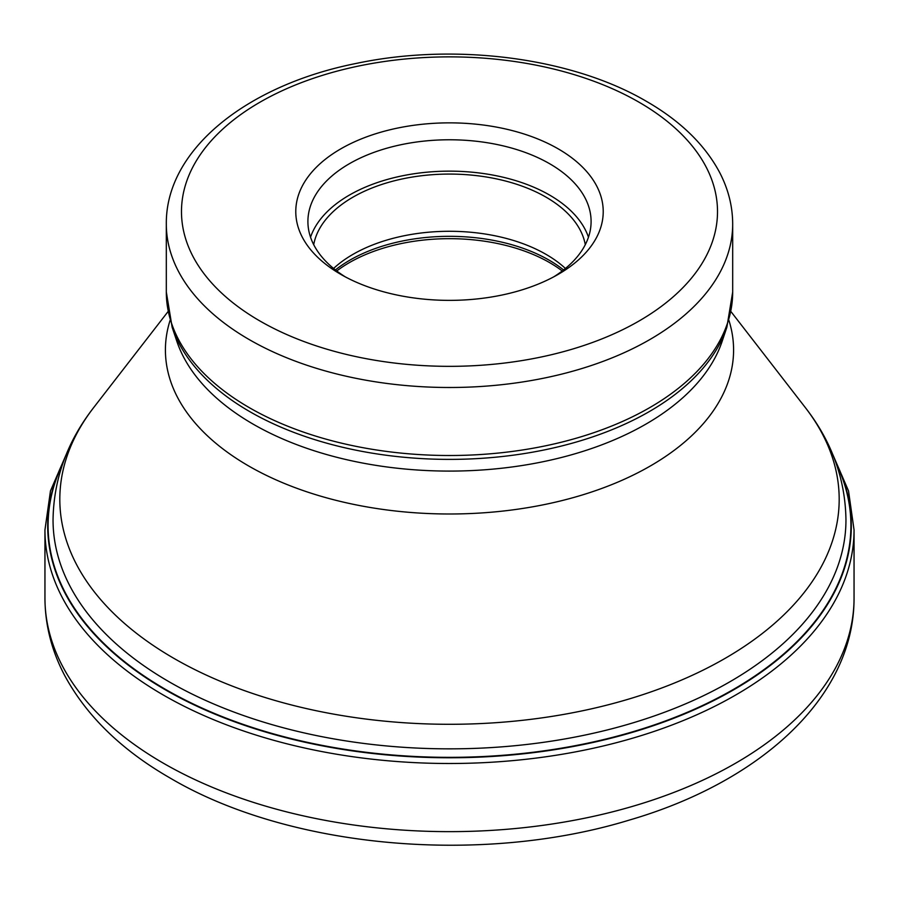 <?xml version="1.0" encoding="UTF-8"?>
<svg xmlns="http://www.w3.org/2000/svg" width="899" height="899" viewBox="0 0 899 899"><rect width="100%" height="100%" fill="white"/><g stroke="black" fill="none" stroke-linecap="round" stroke-linejoin="round"><path stroke-width="1.35" d="M62.952 463.086A401.426 231.762 180 0 0 165.652 689.466A401.426 231.762 0 0 0 652.168 725.639A401.426 231.762 0 0 0 836.048 463.086M639.009 102.194L639.167 102.284A268.014 154.74 0 0 1 638.942 321.067A268.014 154.74 0 0 1 259.991 321.022L259.833 320.943A268.014 154.74 0 0 1 260.058 102.149A268.014 154.74 0 0 1 639.009 102.194M340.8 148.852A153.729 88.754 0 0 0 340.8 274.364A153.729 88.754 0 0 0 340.8 274.375A153.729 88.754 0 0 0 558.2 274.375A153.729 88.754 0 0 0 558.2 274.364A153.729 88.754 0 0 0 558.2 148.852A153.729 88.754 0 0 0 340.8 148.852M553.739 276.847A141.593 81.753 0 0 0 591.092 221.525A141.593 81.753 0 0 0 549.626 163.719A141.593 81.753 0 0 0 349.374 163.719A141.593 81.753 0 0 0 307.908 221.525A141.593 81.753 0 0 0 345.261 276.847M310.537 237.212A141.593 81.753 180 0 1 408.18 174.709A141.593 81.753 180 0 1 549.626 195.094A141.593 81.753 180 0 1 588.463 237.212M585.294 244.685A136.536 78.831 0 0 0 546.041 197.162A136.536 78.831 0 0 0 403.909 178.598A136.536 78.831 0 0 0 313.706 244.685M333.574 268.464A136.536 78.831 180 0 1 546.041 254.372A136.536 78.831 180 0 1 565.426 268.464M44.95 598.082A404.55 233.56 0 0 0 163.438 763.24A404.55 233.56 0 0 0 604.319 813.865A404.55 233.56 0 0 0 854.05 598.082C854.376 697.276 760.082 782.141 629.064 820.158C481.223 865.355 289.073 848.341 170.147 778.051C121.893 750.317 86.776 716.211 64.807 675.745C51.693 650.91 45.074 625.019 44.95 598.082L44.95 529.938L50.468 490.921L66.807 453.13M854.05 598.082L854.05 529.938A404.55 233.56 180 0 1 604.319 745.721A404.55 233.56 180 0 1 163.438 695.096A404.55 233.56 180 0 1 44.95 529.938M835.25 460.872A401.808 231.976 180 0 1 654.191 725.414A401.808 231.976 180 0 1 165.382 689.825A401.808 231.976 180 0 1 63.75 460.872M805.234 407.461C831.8 441.555 845.375 479.055 845.959 519.959A396.459 228.897 180 0 1 601.217 731.426A396.459 228.897 180 0 1 169.158 681.813A396.459 228.897 180 0 1 169.034 681.734A396.459 228.897 180 0 1 53.041 519.959C53.625 479.055 67.2 441.555 93.766 407.461A389.683 224.986 0 0 0 173.833 658.326A389.683 224.986 0 0 0 173.957 658.394A389.683 224.986 0 0 0 670.485 684.622A389.683 224.986 0 0 0 805.234 407.461L730.909 311.526M728.92 320.381A284.084 164.011 180 0 1 581.541 495.203A284.084 164.011 180 0 1 248.618 465.952A284.084 164.011 180 0 1 170.08 320.381M172.125 327.191L176.777 341.114A277.757 160.359 0 0 0 253.091 424.114A277.757 160.359 0 0 0 530.893 464.053A277.757 160.359 0 0 0 722.223 341.114L726.875 327.191A282.5 163.101 180 0 1 532.275 452.231A282.5 163.101 180 0 1 249.742 411.618A282.5 163.101 180 0 1 249.641 411.551A282.5 163.101 180 0 1 172.125 327.191L166.315 292.018A283.185 163.494 0 0 0 249.158 407.562A283.185 163.494 0 0 0 249.259 407.629A283.185 163.494 0 0 0 557.874 443.061A283.185 163.494 0 0 0 732.685 292.018L732.685 223.997A283.185 163.494 180 0 1 557.874 375.052A283.185 163.494 180 0 1 249.259 339.608A283.185 163.494 180 0 1 249.102 339.519A283.185 163.494 180 0 1 166.315 223.997L166.315 292.018M335.428 269.947A140.84 81.315 180 0 1 548.974 260.081A140.84 81.315 180 0 1 549.087 260.137A140.84 81.315 180 0 1 563.572 269.947M562.246 270.97A141.593 81.753 0 0 0 549.626 262.62A141.593 81.753 0 0 0 549.514 262.553A141.593 81.753 0 0 0 336.754 270.97M854.05 529.938L848.532 490.921L832.193 453.13M168.091 311.526L93.766 407.461M726.875 327.191L732.685 292.018M732.685 223.997C732.618 206.332 728.325 189.251 719.784 172.743C704.951 144.806 680.554 121.039 646.595 101.441C571.978 57.547 455.197 42.489 356.588 63.357C247.326 84.956 165.573 149.391 166.315 223.997"/></g></svg>
